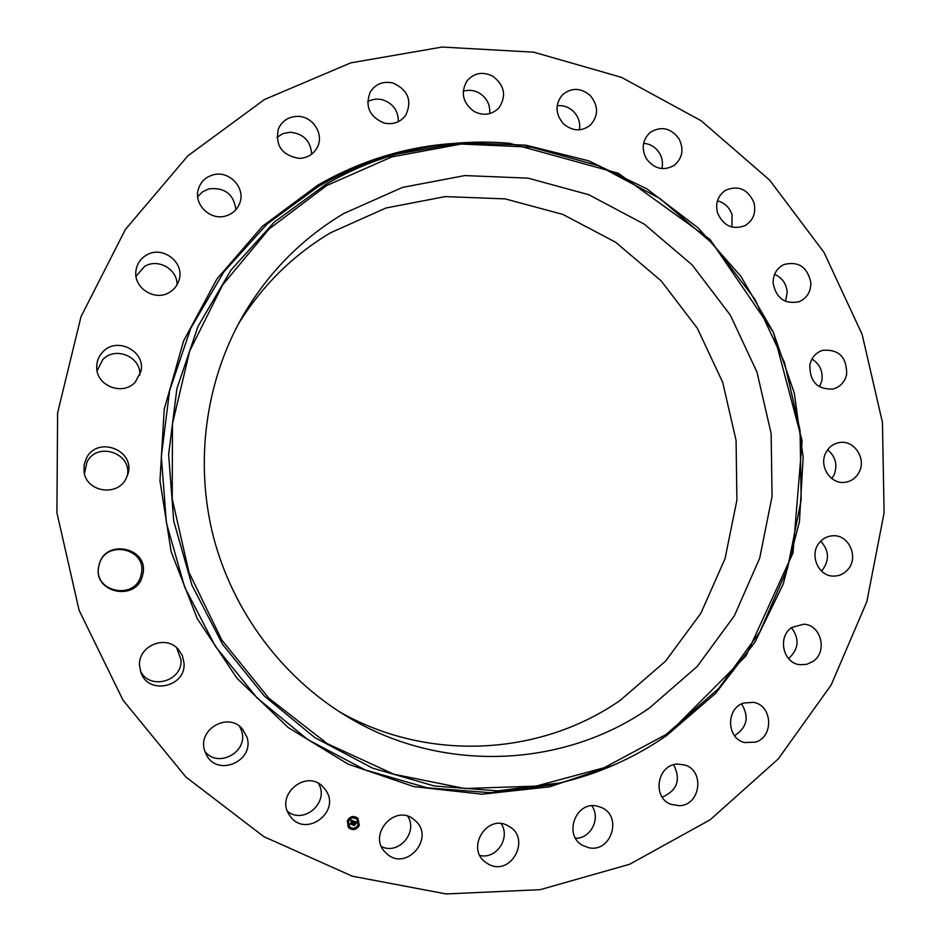 <?xml version="1.0" encoding="UTF-8"?>
<svg xmlns="http://www.w3.org/2000/svg" width="941" height="941" viewBox="0 0 941 941"><rect width="100%" height="100%" fill="white"/><g stroke="black" fill="none" stroke-linecap="round" stroke-linejoin="round"><path stroke-width="1.41" d="M318.411 783.406C329.915 801.638 304.261 825.034 287.523 811.389M325.939 790.475C341.018 812.059 305.59 838.09 290.357 816.412L289.346 814.953C275.113 794.698 306.354 768.738 322.986 786.805L325.939 790.475M239.614 726.393L241.519 730.71C249.083 751.365 218.453 768.903 204.95 751.483M176.626 647.69L180.99 659.712C182.848 681.496 149.278 690.718 140.303 670.71M141.103 574.633C135.916 601.417 91.677 591.948 99.028 565.47C104.427 538.628 148.419 548.368 141.103 574.633M84.443 473.699L86.96 462.031C97.405 440.823 133.116 453.597 127.153 476.264M97.088 370.789L102.675 359.744C115.096 345.794 141.256 356.721 139.797 375.141M136.022 276.219L144.585 266.432C157.888 257.963 177.696 269.267 177.014 284.864M197.692 196.645L202.609 191.776L208.961 188.859C224.711 187.212 233.697 194.14 235.92 209.643M276.96 137.315L283.194 133.516L290.475 132.234C303.661 133.798 310.718 141.115 311.671 154.171M367.66 101.687C372.377 99.064 377.423 98.452 382.822 99.852C393.185 103.581 398.361 110.85 398.361 121.671M463.195 91.265C468.712 89.548 474.088 90.16 479.334 93.077C486.885 97.993 490.343 104.839 489.696 113.626M557.143 105.745C563.341 105.11 568.799 107.027 573.516 111.485C578.515 116.731 580.491 122.848 579.433 129.834M643.585 143.303C650.349 143.879 655.63 147.149 659.453 153.089C662.323 158.029 663.123 163.205 661.841 168.615M717.442 200.845C724.652 202.762 729.522 207.373 732.063 214.701L731.898 227.063M774.584 274.337C782.171 277.724 786.37 283.664 787.205 292.18L785.488 301.343M811.965 359.062C819.834 364.061 823.128 371.283 821.858 380.717L819.493 386.869M827.598 449.833C835.702 456.644 837.843 465.03 834.02 475.005L831.797 478.569M820.67 541.228C828.903 550.073 829.633 559.483 822.881 569.458L821.422 570.999M791.487 627.729C799.721 638.857 798.815 649.078 788.793 658.382L788.534 658.559M741.579 703.915C749.436 716.924 747.095 727.522 734.568 735.686M673.685 764.739C681.072 779.736 677.249 790.534 662.229 797.133M591.83 805.802C601.017 818.211 590.819 838.654 575.563 838.266M501.165 823.669C510.869 837.796 496.413 859.545 479.898 855.487M407.794 816.317C418.227 832.385 398.643 855.146 381.54 846.641M264.468 99.523L350.793 62.859L442.129 47.05L533.806 52.19L621.483 77.35L701.233 120.801L769.667 180.131L824.022 252.423L862.121 334.384L882.446 422.45L884.093 512.845L866.849 601.652L831.174 684.966L778.289 758.905L710.173 819.776L629.611 864.285L540.181 889.668L446.152 893.95L352.346 876.2L263.903 836.678L185.895 777.019L123.024 700.175L79.126 610.356L56.907 512.692L57.613 412.864L81.02 316.647L125.412 229.428L187.847 155.853L264.468 99.523M238.214 324.304C261.88 285.876 292.675 255.364 330.585 232.733L386.069 207.973L445.269 196.598L505.164 198.88L562.847 214.419L615.626 242.237L661.123 280.806L697.328 328.244L722.688 382.293L736.085 440.494L736.897 500.177L725.04 558.66L700.916 613.203L665.499 661.229L620.26 700.316C540.346 756.046 427.602 762.41 339.101 711.561M649.619 707.832C563.412 768.421 440.459 773.878 345.935 715.819C281.888 676.861 233.156 611.662 213.607 537.487C194.481 463.195 205.197 382.505 242.096 317.235C267.479 273.361 301.414 238.767 343.888 213.454L402.442 187.424L464.866 175.567L527.983 178.143L588.737 194.693L644.303 224.17L692.188 264.962L730.287 315.07L756.987 372.118L771.138 433.519L772.067 496.483L759.681 558.189L734.38 615.779L697.187 666.499L649.619 707.832M717.524 212.901C715.184 203.174 717.865 195.634 725.546 190.258C738.32 185.024 747.777 189.106 753.906 202.515C756.293 212.69 753.341 220.394 745.037 225.64C732.533 230.145 723.358 225.899 717.524 212.901M184.036 663.193C186.047 686.954 148.572 695.387 140.962 672.697L139.515 665.616C137.951 646.032 165.44 634.41 178.131 649.125L182.378 655.606L184.036 663.193M773.114 283.112C773.079 274.396 776.713 268.185 784.029 264.492C798.603 260.998 807.543 267.079 810.86 282.723C810.871 291.863 806.931 298.203 799.074 301.732C784.853 304.519 776.196 298.309 773.114 283.112M142.656 574.916C137.268 602.711 91.371 592.889 98.993 565.412C104.592 537.546 150.242 547.662 142.656 574.916M809.883 364.767C811.613 357.451 815.847 352.64 822.587 350.346C838.796 349.04 846.818 357.027 846.665 374.306C844.83 382.022 840.289 386.927 833.056 389.021C817.282 389.645 809.554 381.564 809.883 364.767M126 478.734C117.237 496.919 86.454 492.037 84.078 471.959L84.102 464.819L86.466 458.055C97.817 435.142 136.174 450.668 127.741 474.593L126 478.734M825.763 452.892C828.68 447.21 833.15 443.776 839.149 442.599C853.699 439.482 866.532 458.161 859.286 471.841C856.181 477.887 851.405 481.38 844.947 482.321C830.68 484.591 818.67 466.218 825.763 452.892M135.304 382.081C122.871 396.232 96.147 385.963 96.711 367.131C96.711 361.273 98.734 356.216 102.781 351.958C116.872 336.09 146.184 351.358 140.844 371.648L135.304 382.081M819.752 542.239C823.281 538.228 827.621 536.076 832.785 535.77C848.853 534.3 859.133 557.366 847.876 569.54C844.089 573.869 839.396 576.045 833.808 576.104C818.129 576.668 808.731 554.061 819.752 542.239M169.533 292.31C154.947 301.79 133.116 287.84 135.963 270.737C136.951 263.986 140.374 258.81 146.243 255.223C162.111 245.013 184.93 262.186 179.119 279.865C177.567 285.229 174.367 289.369 169.533 292.31M791.946 627.4L803.755 624.201C821.281 624.73 827.892 652.066 812.789 661.558L806.613 664.37L799.885 664.711C782.877 663.217 777.207 636.551 791.946 627.4M225.664 216.007C210.372 220.782 193.646 204.656 198.269 189.517C200.492 182.036 205.397 177.167 212.984 174.908C229.263 169.898 246.248 188.271 239.567 203.597C236.967 209.902 232.333 214.042 225.664 216.007M743.696 703.021L753.506 702.351C772.42 705.256 774.137 736.509 755.67 742.108L744.66 742.555C726.452 738.591 725.734 708.326 743.696 703.021M299.015 158.382C281.853 155.3 274.984 145.432 278.43 128.776C282.124 120.824 288.452 116.684 297.415 116.378C312.882 115.955 324.598 134.539 317.152 147.619C313.235 154.536 307.189 158.123 299.015 158.382M677.52 764.068L684.813 765.009C704.962 770.703 700.504 805.178 679.496 805.731L670.921 804.355C651.737 797.509 657.218 764.433 677.52 764.068M383.893 122.965C369.401 116.613 364.837 106.309 370.236 92.03C375.588 83.89 383.175 80.891 393.009 83.02C408.088 89.948 412.346 100.675 405.783 115.202C400.337 122.389 393.044 124.977 383.893 122.965M597.241 806.108L601.699 807.613C622.848 816.506 610.956 853.181 588.619 847.676L582.773 845.477C562.965 835.314 575.81 800.603 597.241 806.108M474.099 111.45C462.69 102.863 460.349 92.653 467.054 80.82C474.193 72.833 482.78 71.293 492.825 76.221C504.611 85.349 506.67 95.876 498.989 107.815C491.861 114.92 483.568 116.131 474.099 111.45M507.799 825.657L509.422 826.586C531.265 839.101 510.822 876.565 488.708 864.285L485.58 862.321C465.63 848.429 486.815 813.694 507.799 825.657M563.459 123.812C555.272 114.014 554.919 104.357 562.389 94.865C571.387 87.407 580.656 87.595 590.172 95.453C598.594 105.78 598.664 115.684 590.372 125.165C581.479 131.811 572.504 131.364 563.459 123.812M415.169 820.599C435.777 837.866 405.889 872.319 386.48 853.44L385.751 852.734C366.802 835.337 395.055 802.861 414.24 819.787L415.169 820.599M646.267 158.559C641.174 148.419 642.503 139.691 650.266 132.375C661.17 125.812 670.733 127.917 678.943 138.668C684.178 149.29 682.554 158.217 674.085 165.451C663.381 171.238 654.101 168.933 646.267 158.559M246.813 736.827C255.376 760.422 218.03 777.56 206.573 755.105L204.762 750.906C196.975 729.475 228.487 711.408 242.484 729.087L246.813 736.827M347.253 820.834C350.005 816.188 353.545 815.306 357.862 818.211L359.333 825.281C356.486 830.033 352.887 830.844 348.558 827.751L347.253 820.834M348.523 827.715C352.863 830.785 356.451 829.962 359.274 825.222L357.839 818.188M356.886 819.235L356.862 819.199C353.451 816.894 350.664 817.576 348.476 821.258L349.57 826.763L348.535 821.305C350.711 817.635 353.51 816.953 356.91 819.258L358.05 824.81C355.816 828.539 352.993 829.197 349.57 826.763M355.651 817.153L355.133 817.764M358.98 824.751L358.356 825.281M348.123 820.728L347.605 821.364M348.217 825.281L347.676 825.88M354.016 821.199L353.31 821.881L352.604 820.964L351.64 824.316L350.44 823.869L351.969 820.975L350.993 821.187L352.052 820.775L350.899 821.046L350.84 820.07L354.016 821.199M350.922 820.987L351.946 820.693M351.322 820.893L351.969 820.975M350.487 823.846L351.593 824.257L353.04 821.105M354.11 821.434L353.428 822.081M353.157 821.411L351.875 824.657L350.499 824.057L351.758 824.528L353.087 821.422M350.511 824.116L351.816 824.598L353.051 821.387M354.251 821.293L356.992 822.293L356.251 822.952L355.051 821.846L354.569 823.116L355.157 822.046L356.133 822.669L355.192 822.152L354.792 823.199L355.792 823.034L355.357 824.175L354.475 823.34L354.157 825.186L352.851 824.716L354.251 821.293M355.192 822.152L355.874 822.399M356.286 822.904L356.91 822.269M357.133 822.54L356.333 823.199L357.086 822.481M355.945 823.21L355.439 824.316M355.157 823.857L354.404 825.586L352.875 825.022L354.286 825.457L355.075 823.74M352.91 824.692L354.098 825.139L354.428 823.281L355.086 823.563M355.31 824.081L355.698 823.093M354.569 823.116L355.004 821.787L355.886 822.163M353.345 821.834L353.981 821.234M352.863 824.975L354.345 825.528L354.169 824.822M351.522 828.762L350.793 828.492L351.522 828.762M355.969 828.539L355.239 828.268L355.969 828.539M350.617 817.588L351.358 817.858L350.617 817.588M326.645 185.577L391.821 156.912L461.184 144.032L531.206 147.137L598.488 165.722L659.947 198.539L712.843 243.825L754.929 299.32L784.429 362.45L800.073 430.355L801.167 500.012L787.57 568.317L759.716 632.14L718.677 688.471L666.099 734.474L604.263 767.691L536.005 786.135L464.631 788.499L393.797 774.22L327.292 743.672L268.844 698.187L221.817 640.056L188.976 572.375L172.215 498.895L172.485 423.756L189.647 351.158L222.558 285.064L269.138 228.945L326.645 185.577M666.499 735.639C634.246 757.976 598.817 773.714 560.213 782.877L497.718 790.875L434.295 785.982L372.507 768.103L314.988 737.732L264.268 695.964L222.629 644.409L191.976 585.243L173.709 521.008L168.615 454.515L176.896 388.668L198.045 326.315L231.004 270.067L274.207 222.194L325.645 184.507C348.111 171.403 371.707 161.287 396.42 154.159L460.808 142.797L525.748 145.149L588.56 160.782L646.761 188.788L698.151 227.851L740.838 276.266L773.279 332.102L794.31 393.162L803.155 457.138L799.45 521.608L783.241 584.079L754.988 642.127L715.63 693.364L666.534 735.615C634.258 757.964 598.817 773.714 560.213 782.877L553.155 784.7L490.614 792.71L427.132 787.829L365.296 769.961L307.742 739.614L256.999 697.846L215.336 646.302L184.671 587.149L166.392 522.914L161.323 456.42L169.615 390.574L190.8 328.209L223.793 271.961L267.044 224.076L318.54 186.389C341.018 173.273 364.626 163.146 389.362 156.018L396.42 154.159C433.719 143.644 471.465 140.021 509.657 143.291L618.272 173.238L709.985 239.39L773.408 332.314L802.132 440.823L792.992 552.967L746.037 655.83L666.522 735.627M563.553 782.077L553.155 784.7L563.553 782.077M613.508 765.209L549.709 786.817L482.168 794.204L413.911 786.641L348.17 764.163L288.169 727.522L236.991 678.285L197.292 618.743L171.168 551.791L159.97 480.792L164.216 409.311L183.589 340.936L216.924 278.971L262.398 226.334L317.564 185.33C359.474 161.134 404.148 147.208 451.551 143.573"/></g></svg>
